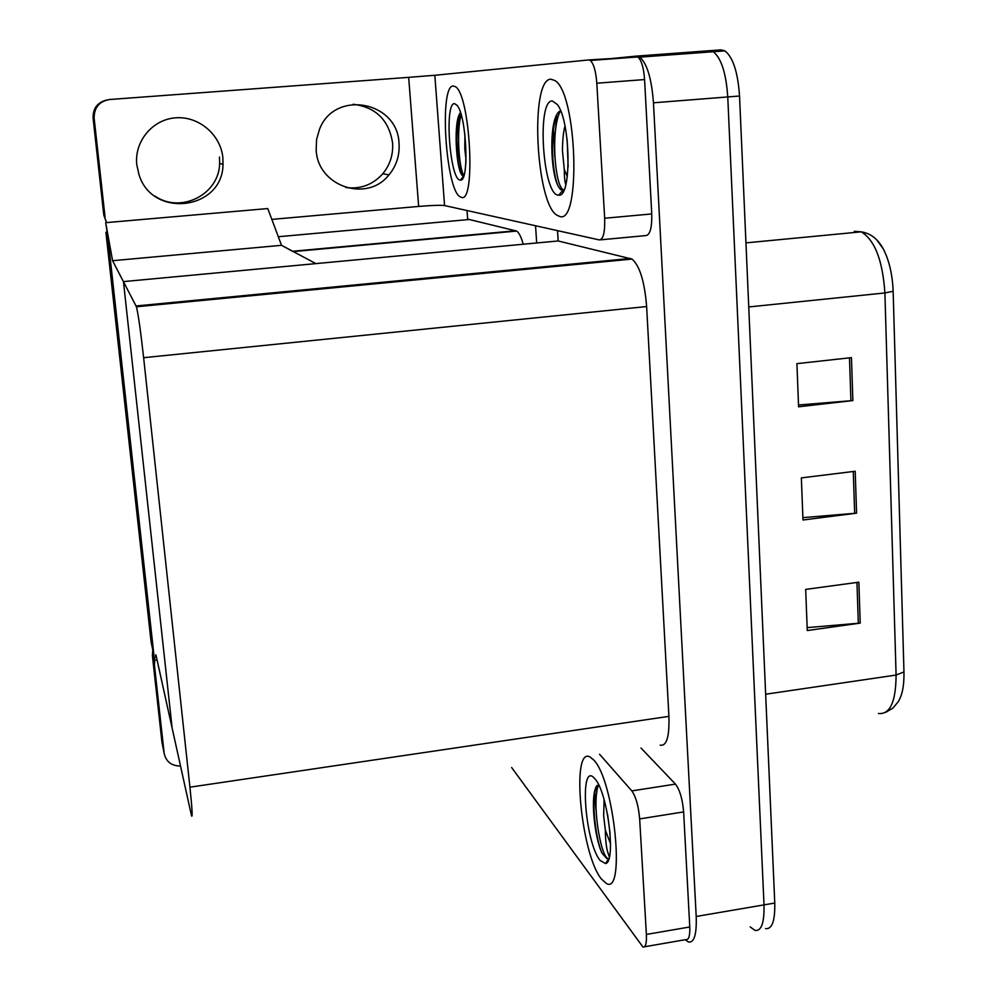 <?xml version="1.0" encoding="UTF-8"?>
<svg xmlns="http://www.w3.org/2000/svg" width="997" height="997" viewBox="0 0 997 997"><rect width="100%" height="100%" fill="white"/><g stroke="black" fill="none" stroke-linecap="round" stroke-linejoin="round"><path stroke-width="1.5" d="M278.313 236.725L469.313 219.502L467.655 219.091L467.032 210.554M293.118 251.618L281.528 245.312L112.586 260.703L105.694 222.667L107.676 235.267L105.906 232.251L151.145 642.305L153.949 655.266L107.676 235.267L153.924 660.213L155.918 654.792L191.549 815.858C192.695 818.088 192.159 808.53 189.929 787.181L143.63 357.699C140.689 331.34 138.284 314.367 136.427 306.777L112.586 260.703M523.226 244.228C521.169 236.95 518.976 232.55 516.633 231.067L469.313 219.502M597.303 261.625L597.34 262.423L597.303 261.625M535.551 225.771L536.685 242.981M538.28 267.296L538.33 268.093M105.906 232.251L106.741 232.176M105.694 222.667L267.769 208.56L281.528 245.312L315.899 263.607L123.454 281.603L172.194 728.558L123.454 281.603L558.183 240.962L557.522 230.643M153.924 660.213L157.015 659.802M597.066 59.97L636.335 56.106L709.39 50.722L713.254 51.719C721.28 58.125 726.115 73.192 727.76 96.933L764.014 904.89C764.4 922.798 761.396 931.31 755.016 930.438L750.155 926.874M636.335 56.106L639.825 57.141C647.128 63.658 651.664 78.875 653.459 102.803L696.205 916.467C696.766 934.488 694.174 942.988 688.416 941.991L685.213 939.71M660.151 745.133C666.582 746.441 669.51 736.845 668.912 716.357L646.629 306.54C644.585 281.503 639.713 265.688 632.011 259.083L558.183 240.962M606.675 260.716L606.712 261.513M709.39 50.722L713.254 51.719C721.28 58.125 726.115 73.192 727.76 96.933L764.014 904.89C764.4 922.798 761.396 931.31 755.016 930.438M851.45 357.636L796.915 363.643L798.585 406.801L852.871 400.57L851.45 357.636M798.522 404.994L852.871 400.57M858.866 582.186L805.676 589.401L807.271 630.54L860.224 623.1L858.866 582.186M807.159 627.624L860.224 623.1M855.202 471.257L801.351 477.887L802.984 520.01L856.585 513.168L855.202 471.257M802.897 517.642L856.585 513.168M876.625 239.741L883.305 248.926C889.199 260.454 892.477 274.574 893.15 291.298L903.967 671.941C904.229 685.687 902.21 695.744 897.923 702.1L892.888 708.119L885.822 712.282M709.627 50.71L720.968 49.875L724.894 50.859C733.032 57.253 737.905 72.295 739.537 96.011L774.769 903.045C775.118 920.941 772.052 929.453 765.584 928.606M593.763 760.05L590.025 756.972C570.882 745.993 580.927 853.656 601.241 878.843L606.4 883.492C625.854 895.393 614.152 780.165 593.763 760.05C614.152 780.165 625.854 895.393 606.4 883.492L601.241 878.843C580.927 853.656 570.882 745.993 590.025 756.972L593.763 760.05M596.63 793.811L596.916 785.624M639.663 818.911C638.516 806.012 635.899 796.678 631.824 790.895L675.455 784.116C679.804 789.823 682.534 799.096 683.63 811.919L639.663 818.911L646.38 934.438L689.774 926.973C690.061 935.859 688.79 940.071 685.948 939.585L644.548 946.764M683.63 811.919L689.774 926.973M675.455 784.116L640.996 748.024M154.747 660.101L154.435 665.136L152.391 655.552L161.938 742.08L164.131 753.084C165.876 761.571 171.322 765.895 180.469 766.07M152.391 655.552L152.815 650.106M154.435 665.136L164.131 753.084M511.648 767.54L642.965 947.038C645.595 947.549 646.741 943.349 646.38 934.438M599.571 754.268L631.824 790.895M219.49 157.052L219.639 163.408C219.215 194.515 180.731 214.031 154.834 196.035M222.867 157.825L223.004 164.306C222.917 209.893 152.354 219.066 139.007 174.662L136.788 164.817C134.134 141.562 152.416 119.416 175.597 117.833C198.739 115.914 220.811 134.769 222.867 157.825M353.075 104.261C375.757 107.09 388.93 120.001 392.594 143.007C393.329 154.647 390.039 164.916 382.748 173.79C372.766 184.819 360.453 189.393 345.785 187.511M399.037 143.506C399.772 155.37 396.432 165.814 388.992 174.849C367.345 202.914 317.881 186.626 316.186 150.248L316.548 139.63L319.451 129.448C334.356 89.344 397.878 101.096 399.037 143.506M550.93 79.212C529.594 78.589 535.838 204.186 557.161 215.34L559.554 216.386C581.201 225.658 577.201 92.958 554.855 80.52L550.93 79.212L554.855 80.52C577.201 92.958 581.201 225.658 559.554 216.386L557.161 215.34C535.838 204.186 529.594 78.589 550.93 79.212M559.491 194.34L559.716 195.013L559.491 194.34M453.261 86.004C438.967 85.094 445.721 189.941 460.14 196.808L461.387 197.344C476.03 204.036 470.272 94.079 455.305 86.664L453.261 86.004L455.305 86.664C470.272 94.079 476.03 204.036 461.387 197.344L460.14 196.808C445.721 189.941 438.967 85.094 453.261 86.004M456.776 140.44L461.985 175.235M462.558 177.478L462.758 178.214L462.558 177.478M459.38 124.401L460.178 112.923M555.391 131.467L556.737 114.829M596.804 83.212C595.882 71.31 593.738 63.721 590.349 60.456L588.741 59.932L637.843 56.954C641.457 60.181 643.713 67.721 644.585 79.561L596.804 83.212L604.668 218.243L651.751 213.944C652.038 227.864 650.056 235.08 645.794 235.579L600.518 239.828M644.585 79.561L651.751 213.944M106.517 222.593L103.788 215.078L106.667 222.58M271.832 219.39L418.665 206.429L408.67 77.342L109.608 99.513C99.201 101.358 94.042 107.601 94.154 118.232L93.095 118.169L103.788 215.078M93.095 118.169C92.858 108.511 97.357 102.454 106.629 100.012M94.154 118.232L105.034 216.947M408.67 77.342L434.829 75.286L444.575 205.556L599.359 239.928C603.297 239.467 605.067 232.239 604.668 218.243M434.829 75.286L588.741 59.932M444.575 205.556C440.487 205.058 431.863 205.345 418.665 206.429M564.003 189.991L560.538 189.592L558.47 186.601C550.257 173.142 548.662 119.316 559.329 111.44M558.22 195.125C542.754 194.814 536.573 99.787 552.301 100.971L557.298 104.486C570.783 121.136 571.792 197.817 558.818 195.163L558.22 195.125M565 126.058C563.417 131.592 562.57 139.754 562.445 150.559L564.29 169.565L567.318 176.469M567.131 139.518L568.153 166.823M564.29 169.565C564.314 176.918 564.813 181.953 565.798 184.669M560.464 110.717C550.606 129.136 554.693 183.573 562.707 189.405L563.816 190.078M556.488 115.328C549.758 134.433 552.251 175.771 558.656 186.925L559.055 187.66M460.44 180.083L460.128 180.058C449.934 180.195 444.151 102.504 454.545 103.638L457.162 105.395C466.671 116.126 469.425 182.301 460.44 180.083L463.655 176.133L461.536 174.525C456.115 166.449 453.361 122.718 460.041 113.135M464.914 134.508L464.789 148.727L466.023 159.782M465.911 159.383L465.861 163.034M461.162 114.755C456.065 131.803 459.368 170.774 463.954 175.347M459.816 113.484C454.47 128.962 457.1 167.484 461.623 174.662L461.823 174.998M605.515 863.552L600.082 860.423C584.765 841.842 579.07 760.375 594.486 778.358L594.96 778.881C607.584 791.718 616.433 862.38 605.515 863.552L608.756 858.691L606.861 858.591L602.113 853.32C594.399 837.717 589.788 793.948 597.116 785.374M604.095 799.669L603.659 815.795L605.329 830.052C605.453 839.162 606.176 846.291 607.485 851.438L609.341 856.934M607.609 814.649L610.139 833.704M605.329 830.052L610.538 843.774M598.574 784.714C591.445 802.236 600.518 855.812 607.834 858.429L608.668 858.716M595.745 787.829C591.395 804.043 595.894 839.786 602.113 853.32M292.694 251.256L515.86 230.743M653.459 102.803L739.537 96.011M696.205 916.467L774.769 903.045M189.929 787.181L668.912 716.357M143.63 357.699L646.629 306.54M136.128 305.967L630.465 258.435M859.651 231.989L854.329 231.341L861.234 231.84L745.955 242.869M893.15 291.298L884.9 292.944C882.669 260.391 874.793 240.028 861.234 231.84C870.543 233.286 877.896 238.981 883.305 248.926M878.444 713.491C890.022 714.699 895.904 701.9 896.091 675.056L903.967 671.941M765.646 694.224L896.091 675.056L884.9 292.944L748.747 306.951M853.27 471.494L854.666 513.368M856.959 582.435L858.317 623.312M849.494 357.861L850.927 400.757M553.485 129.56L554.831 157.052M560.925 186.95L562.084 190.265M562.308 190.863L562.844 192.197M458.259 117.31L458.533 139.617M594.773 793.101L596.044 810.038M293.342 251.593L516.633 231.067M639.825 57.141L724.894 50.859M136.427 306.777L632.011 259.083M153.214 653.733L152.603 650.954M223.004 164.306L219.639 163.408M388.992 174.849L382.748 173.79M637.843 56.954L590.349 60.456M562.769 190.315L558.818 195.163M562.707 189.405L560.538 189.592M463.854 175.659L462.496 175.771M607.834 858.429L606.861 858.591"/></g></svg>
